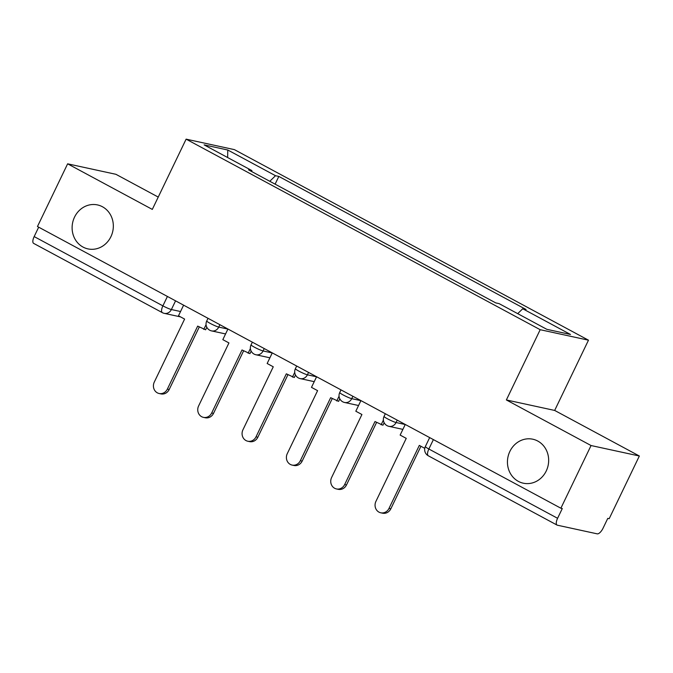 <?xml version="1.0" encoding="UTF-8"?>
<svg xmlns="http://www.w3.org/2000/svg" width="673" height="673" viewBox="0 0 673 673"><rect width="100%" height="100%" fill="white"/><g stroke="black" fill="none" stroke-linecap="round" stroke-linejoin="round"><path stroke-width="1.01" d="M110.91 236.694A22.495 20.518 102.2 0 1 87.953 248.892A22.495 20.518 102.2 0 1 74.535 217.118A22.495 20.518 102.2 0 1 97.492 204.92A22.495 20.518 102.2 0 1 110.91 236.694M546.24 470.991A22.495 20.518 102.2 0 1 523.283 483.189A22.495 20.518 102.2 0 1 509.865 451.415A22.495 20.518 102.2 0 1 532.823 439.217A22.495 20.518 102.2 0 1 546.24 470.991M158.239 197.08L115.924 174.307L67.628 163.825L37.461 226.515L560.878 508.216L591.054 445.534L639.35 456.008L554.67 410.437L588.48 340.185L234.414 149.633L186.118 139.151L540.183 329.703L506.374 399.955L591.054 445.534M639.35 456.008L609.183 518.698L607.769 518.395L603.075 528.162A7.033 2.785 118.3 0 1 597.22 533.849L557.37 525.201A7.033 2.785 118.3 0 1 557.076 525.091L428.348 455.814A7.033 2.785 -61.7 0 1 428.861 449.009L557.589 518.294A7.033 2.785 118.3 0 0 557.076 525.091M67.628 163.825L152.308 209.404L186.118 139.151M180.541 316.89L164.212 313.349A7.033 6.41 -77.8 0 1 162.673 312.777A7.033 2.785 -61.7 0 1 162.378 312.667L33.65 243.39A7.033 2.785 -61.7 0 1 34.163 236.585L162.891 305.862A7.033 0.732 25.7 0 0 171.388 309.538L180.549 311.523M38.689 227.18L34.163 236.585M557.589 518.294L562.292 508.527L560.878 508.216M517.705 313.652L522.736 308.764L570.477 334.456L546.821 329.324L499.08 303.624L495.765 302.909L248.547 169.857L251.862 170.572L204.121 144.88L227.777 150.012L275.518 175.712L269.78 181.281M522.736 308.764L526.042 309.479L278.824 176.427L275.518 175.712M588.48 340.185L540.183 329.703M554.67 410.437L506.374 399.955M275.106 184.15L278.824 176.427M251.828 171.623L251.862 170.572M227.634 157.541L227.777 150.012M389.002 508.409L390.828 508.805A8.084 7.378 102.2 0 1 382.584 513.188L380.75 512.792A8.084 7.378 -77.8 0 0 389.002 508.409L419.321 445.4L424.772 448.336M405.255 424.461L400.141 435.078L406.248 438.367L375.929 501.368A8.084 7.378 -77.8 0 0 380.75 512.792M390.828 508.805L420.928 446.266M344.669 484.552L346.502 484.947A8.084 7.378 102.2 0 1 338.25 489.33L336.424 488.935A8.084 7.378 -77.8 0 0 344.669 484.552L374.996 421.542L382.937 425.227L384.148 422.711M360.921 400.603L355.815 411.22L361.923 414.509L331.604 477.51A8.084 7.378 -77.8 0 0 336.424 488.935M383.383 420.095L381.103 424.831M346.502 484.947L376.602 422.408M300.343 460.694L302.177 461.089A8.084 7.378 102.2 0 1 293.924 465.472L292.09 465.077A8.084 7.378 -77.8 0 0 300.343 460.694L330.662 397.684L338.603 401.369L339.815 398.853M316.596 376.745L311.481 387.362L317.597 390.651L287.27 453.652A8.084 7.378 -77.8 0 0 292.09 465.077M339.049 396.237L336.778 400.973M302.177 461.089L332.269 398.551M256.018 436.836L257.843 437.231A8.084 7.378 102.2 0 1 249.59 441.614L247.765 441.219A8.084 7.378 -77.8 0 0 256.018 436.836L286.336 373.826L294.278 377.511L295.489 374.996M272.262 352.888L267.156 363.504L273.263 366.793L242.945 429.795A8.084 7.378 -77.8 0 0 247.765 441.219M294.724 372.379L292.444 377.116M257.843 437.231L287.943 374.693M211.684 412.978L213.518 413.373A8.084 7.378 102.2 0 1 205.265 417.756L203.431 417.361A8.084 7.378 -77.8 0 0 211.684 412.978L242.011 349.968L249.944 353.653L251.155 351.138M227.937 329.03L222.83 339.646L228.938 342.936L198.611 405.937A8.084 7.378 -77.8 0 0 203.431 417.361M250.398 348.521L248.118 353.258M213.518 413.373L243.609 350.835M167.358 389.12L169.184 389.516A8.084 7.378 102.2 0 1 160.94 393.898L159.106 393.503A8.084 7.378 -77.8 0 0 167.358 389.12L197.677 326.111L205.618 329.795L206.83 327.28M183.603 305.172L178.496 315.788L184.604 319.078L154.285 382.079A8.084 7.378 -77.8 0 0 159.106 393.503M206.064 324.664L203.784 329.4M169.184 389.516L199.284 326.977M208.016 318.312L206.729 320.987A7.033 0.732 25.7 0 0 210.254 323.419A7.033 0.732 25.7 0 0 218.75 327.095L227.911 329.08M219.903 324.706L218.75 327.095A7.033 6.41 102.2 0 1 211.574 330.906L225.573 333.943M252.35 342.17L251.063 344.845A7.033 0.732 25.7 0 0 254.579 347.276A7.033 0.732 25.7 0 0 263.076 350.953L272.237 352.938M264.228 348.564L263.076 350.953A7.033 6.41 102.2 0 1 255.908 354.764L269.898 357.8M296.675 366.028L295.388 368.703A7.033 0.732 25.7 0 0 298.913 371.134A7.033 0.732 25.7 0 0 307.41 374.811L316.571 376.796M308.554 372.421L307.41 374.811A7.033 6.41 102.2 0 1 300.234 378.621L314.232 381.658M341.009 389.886L339.722 392.561A7.033 0.732 25.7 0 0 343.238 394.992A7.033 0.732 25.7 0 0 351.735 398.668L360.896 400.654M352.888 396.279L351.735 398.668A7.033 6.41 102.2 0 1 344.559 402.479L358.558 405.516M385.335 413.744L384.047 416.419A7.033 0.732 25.7 0 0 387.564 418.85A7.033 0.732 25.7 0 0 396.069 422.526L405.23 424.512M397.213 420.137L396.069 422.526A7.033 6.41 102.2 0 1 388.893 426.337L402.891 429.374M175.569 300.848L171.388 309.538A7.033 6.41 -77.8 0 1 164.212 313.349A7.033 7.033 0 0 1 162.378 312.667A7.033 2.785 -61.7 0 1 162.891 305.862L167.417 296.457M429.66 437.601L425.344 446.578A7.033 0.732 25.7 0 0 428.861 449.009L433.387 439.604M384.047 416.419A7.033 7.033 0 0 0 388.893 426.337M339.722 392.561A7.033 7.033 0 0 0 344.559 402.479M295.388 368.703A7.033 7.033 0 0 0 300.234 378.621M251.063 344.845A7.033 7.033 0 0 0 255.908 354.764M206.729 320.987A7.033 7.033 0 0 0 211.574 330.906M425.344 446.578A7.033 7.033 0 0 0 428.348 455.814"/></g></svg>

